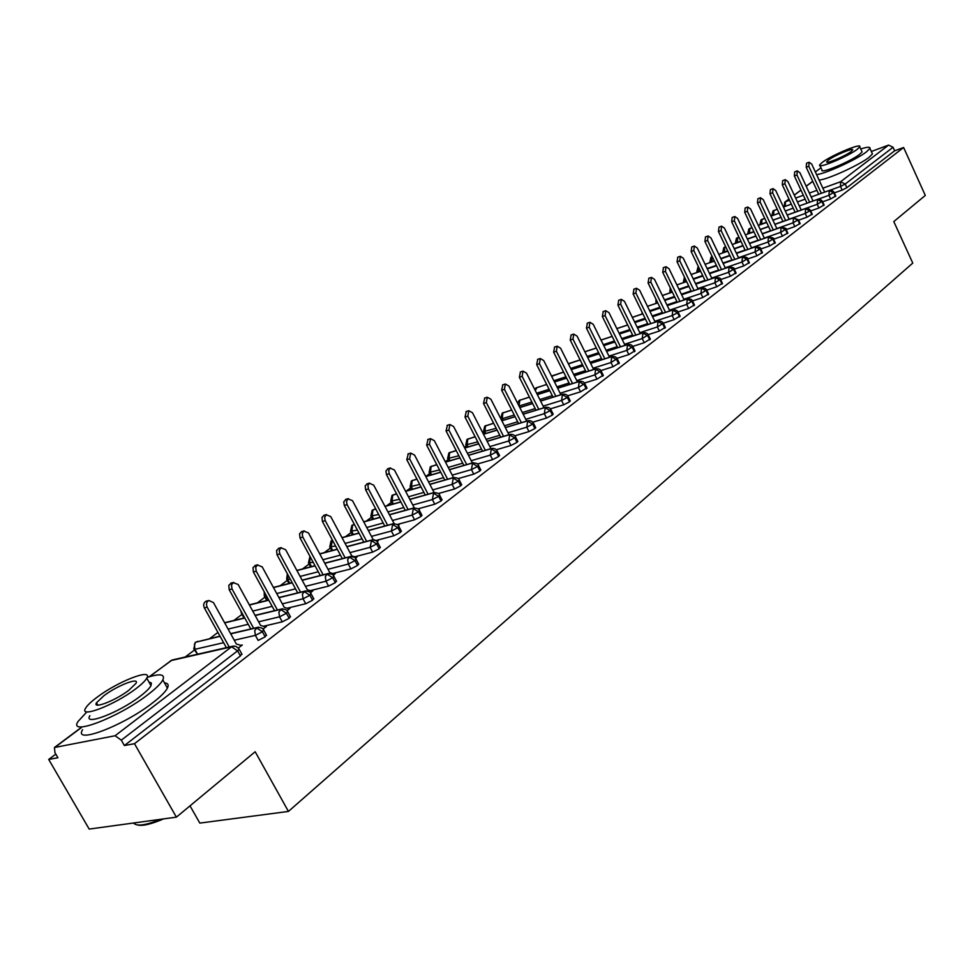 <?xml version="1.0" encoding="UTF-8"?>
<svg xmlns="http://www.w3.org/2000/svg" width="974" height="974" viewBox="0 0 974 974"><rect width="100%" height="100%" fill="white"/><g stroke="black" fill="none" stroke-linecap="round" stroke-linejoin="round"><path stroke-width="1.46" d="M871.34 151.494L888.605 145.089L893.061 147.281L894.656 150.787L903.616 147.5L925.3 195.433L893.791 221.585L912.772 263.09L288.438 811.427L255.176 751.745L176.391 817.149L89.182 829.081L48.7 759.428L57.916 757.748L54.921 752.585L54.447 747.508L115.09 735.747L231.569 646.797L171.168 660.542L149.521 676.711M642.316 313.957L641.927 313.141M627.658 324.951L616.822 328.567M484.054 432.724L483.092 433.442M466.315 446.031L464.415 447.456M448.186 459.643L445.301 461.798M429.656 473.547L425.748 476.481L440.686 472.147M410.699 487.779L406.377 491.018M391.304 502.328L386.581 505.871M371.459 517.218L366.309 521.078M351.151 532.461L345.563 536.662M330.369 548.058L324.305 552.611M309.075 564.031L302.524 568.95M287.269 580.407L280.22 585.691M264.916 597.172L257.343 602.857M242.015 614.363L233.882 620.462M217.933 632.43L209.824 638.518M194.447 650.06L185.133 657.048M55.81 754.107L48.7 759.428M190.003 805.839L199.816 823.103L288.438 811.427M241.662 653.737L240.408 655.952L124.38 745.548L134.485 743.698L176.391 817.149M240.408 655.952L237.583 650.839L121.3 740.167L124.38 745.548M121.3 740.167L115.09 735.747M903.616 147.5L134.485 743.698M240.809 645.324L242.295 644.983L238.374 647.99M834.328 192.889L842.145 190.088L840.465 186.448L830.031 190.222M894.656 150.787L846.881 187.678L842.145 190.088M835.741 195.957L830.639 198.952L828.947 195.299L817.88 199.268M822.628 201.825L830.639 198.952M824.077 204.954L818.915 207.998L817.21 204.309L801.2 210.019M810.709 210.908L818.915 207.998M812.194 214.11L806.983 217.202L805.242 213.476L789.123 219.199M798.57 220.173L806.983 217.202M800.092 223.448L794.821 226.577L793.067 222.827L776.826 228.549M786.188 229.608L794.821 226.577M787.771 232.956L782.426 236.134L780.649 232.348L764.298 238.082M773.587 239.214L782.426 236.134M775.194 242.648L769.801 245.874L767.999 242.051L751.526 247.798M760.731 249.015L769.801 245.874M762.386 252.522L756.932 255.797L755.106 251.949L738.499 257.696M747.618 258.999L756.932 255.797M749.323 262.59L743.807 265.914L741.969 262.03L725.228 267.789M734.262 269.177L743.807 265.914M736.015 272.854L730.427 276.239L728.552 272.318L711.702 278.065M720.65 279.55L730.427 276.239M722.428 283.324L716.779 286.758L714.892 282.813L697.895 288.56M706.783 290.13L716.779 286.758M708.573 294.014L702.863 297.496L700.939 293.503L683.821 299.262M692.575 300.929L702.863 297.496M694.438 304.911L688.655 308.454L686.707 304.424L669.455 310.182M652.568 316.733L672.535 310.085L677.575 312.824L678.05 311.972L688.655 308.454M680.022 316.026L674.154 319.63L672.182 315.564L654.796 321.31M663.257 323.21L674.154 319.63M665.291 327.374L659.361 331.038L657.365 326.935L639.833 332.682M648.16 334.679L659.361 331.038M650.267 338.964L644.252 342.69L642.231 338.55L624.565 344.285M632.735 346.403L644.252 342.69M634.914 350.786L628.827 354.585L626.781 350.409L608.969 356.131M616.98 358.359L628.827 354.585M619.245 362.876L613.072 366.723L610.99 362.523L593.044 368.233M600.885 370.583L613.072 366.723M603.235 375.209L596.977 379.142L594.87 374.893L576.766 380.591M584.437 383.062L596.977 379.142M586.872 387.822L580.541 391.828L578.386 387.53L560.135 393.216M567.611 395.821L580.541 391.828M570.143 400.716L569.547 401.824L563.727 404.782L561.548 400.46L543.139 406.121M550.395 408.861L563.727 404.782M553.049 413.889L552.428 415.046L546.536 418.041L544.332 413.67L525.765 419.307M532.802 422.18L546.536 418.041M535.566 427.355L534.921 428.56L528.967 431.592L526.727 427.172L508.002 432.797M514.783 435.816L528.967 431.592M517.681 441.137L517.011 442.379L510.985 445.459L508.708 440.991L489.825 446.591M496.35 449.757L510.985 445.459M499.394 455.235L498.688 456.526L492.601 459.631L490.287 455.126L471.233 460.69M477.479 464.014L492.601 459.631M480.669 469.651L479.951 471.002L473.778 474.143L471.428 469.602L452.216 475.129M458.133 478.611L473.778 474.143M461.506 484.419L460.751 485.819L454.517 489.009L452.131 484.407L432.736 489.898M438.324 493.55L454.517 489.009M441.892 499.528L441.1 500.989L434.781 504.215L432.359 499.577L412.793 505.019M418.016 508.842L434.781 504.215M421.791 515.015L420.975 516.537L414.583 519.799L412.112 515.112L392.376 520.506M397.185 524.511L414.583 519.799M418.625 509.39L419.344 509.183L418.808 509.597M401.203 530.867L400.363 532.449L393.873 535.761L391.378 531.025L371.447 536.357M375.964 540.509L393.873 535.761M397.989 525.023L399.084 524.73L398.183 525.412M380.103 547.12L379.227 548.776L372.665 552.124L370.12 547.327L350.007 552.611M354.573 556.824L372.665 552.124M377.182 540.96L378.314 540.655L377.06 541.629M358.481 563.776L357.568 565.492L350.92 568.889L348.327 564.056L328.019 569.266M332.633 573.54L350.92 568.889M355.863 557.274L357.044 556.97L355.388 558.236M336.31 580.857L335.348 582.647L328.615 586.092L325.973 581.198L305.471 586.336M310.134 590.67L328.615 586.092M334.009 574.003L335.239 573.698L333.181 575.281M243.975 618.027L241.649 613.681M313.555 598.377L312.569 600.24L305.739 603.734L303.048 598.791L282.35 603.843M287.05 608.251L305.739 603.734M311.595 591.157L312.885 590.841L310.389 592.752M290.215 616.347L289.181 618.295L282.265 621.838L279.526 616.834L258.621 621.802M263.345 626.282L282.265 621.838M288.608 608.75L289.96 608.421L287.013 610.686M223.618 642.694L194.873 649.317L197.6 654.199L194.094 649.414M266.267 634.792L265.184 636.838L258.159 640.417L255.383 635.365L234.259 640.235M265.025 626.806L266.438 626.465L263.017 629.094M230.728 633.843L256.442 627.816L262.408 631.773L265.184 636.838M197.734 641.355L195.591 642.341L194.435 644.155L194.873 649.317L193.789 648.879L195.299 642.316L220.1 636.339M255.176 615.531L280.536 609.407L286.453 613.291L289.181 618.295M224.677 622.91L244.791 618.052M278.99 597.695L304.01 591.486L309.89 595.297L312.569 600.24M249.417 605.037L268.824 600.215M302.208 580.297L326.899 574.015L332.718 577.752L335.348 582.647M273.499 587.602L292.249 582.829M324.829 563.325L349.203 556.982L354.974 560.659L357.568 565.492M296.948 570.581L315.077 565.857M346.878 546.767L370.948 540.375L376.682 543.979L379.227 548.776M319.801 553.975L337.333 549.312M313.153 562.29L308.454 562.887L309.878 556.763M368.391 530.623L392.169 524.17L397.855 527.713L400.363 532.449M335.543 545.988L329.76 546.925L331.063 540.947L332.536 540.351M342.069 537.77L359.041 533.155M389.393 514.856L412.879 508.355L418.516 511.837L420.975 516.537M357.385 530.063L350.555 531.329L351.845 525.436L354.439 524.511M363.789 521.93L380.213 517.389M409.884 499.455L433.089 492.929L438.69 496.35L441.1 500.989M378.691 514.503L370.863 516.086L372.141 510.266L375.794 509.049M384.961 506.468L400.874 501.987M429.887 484.419L452.813 477.857L458.377 481.217L460.751 485.819M399.462 499.309L390.72 501.208L391.974 495.462L396.637 493.928M405.634 491.359L421.048 486.951M449.416 469.736L472.086 463.149L477.601 466.449L479.951 471.002M419.745 484.468L410.115 486.659L411.357 480.986L416.969 479.159M425.796 476.603L440.747 472.256M468.494 455.382L490.908 448.771L496.387 452.021L498.688 456.526M439.542 469.943L429.084 472.439L430.313 466.838L436.827 464.72M445.495 462.163L459.984 457.89M487.146 441.356L509.305 434.721L514.735 437.923L517.011 442.379M458.876 455.759L447.626 458.535L448.844 452.995L456.209 450.609M464.72 448.052L478.782 443.852M505.372 427.635L527.287 420.987L532.681 424.14L534.921 428.56M477.759 441.879L465.755 444.935L466.972 439.457L475.154 436.79M483.506 434.258L497.142 430.131M523.184 414.218L544.868 407.57L550.213 410.663L552.428 415.046M496.216 428.304L483.494 431.64L484.699 426.222L493.648 423.288M501.866 420.768L515.1 416.702M540.607 401.105L562.059 394.433L567.367 397.489L569.547 401.824M500.831 418.735L502.17 413.171L511.74 410.078M519.812 407.57L532.668 403.577M557.652 388.273L578.873 381.601L584.144 384.596L586.287 388.894M517.523 403.053L519.154 400.484L529.406 397.136M537.356 394.64L549.835 390.72M574.319 375.708L595.333 369.036L600.556 371.995L602.675 376.244M534.665 389.32L536.443 387.737L546.694 384.487M554.51 382.003L566.637 378.143M590.646 363.412L611.428 356.74L616.615 359.649L618.697 363.862M551.637 376.281L563.605 372.092M571.288 369.621L583.073 365.834M606.607 351.371L627.195 344.711L632.345 347.572L634.391 351.748M568.426 363.886L580.139 359.954M587.699 357.507L599.168 353.793M622.252 339.585L642.621 332.925L647.734 335.75L649.755 339.877M584.875 351.809L596.332 348.071M603.77 345.636L614.923 341.984M637.568 328.043L657.742 321.383L662.807 324.172L664.804 328.262M601.031 340.096L612.171 336.42M619.501 334.009L630.348 330.429M680.132 316.258L678.16 312.204C677.441 310.426 675.676 309.659 672.864 309.902L672.182 315.564L677.575 312.824L679.548 316.879M616.846 328.628L627.682 325.012M634.902 322.613L645.458 319.095M667.251 305.653L687.035 299.006L692.039 301.709L693.987 305.739M632.333 317.378L642.877 313.835M649.987 311.449L660.25 308.003M681.654 294.781L701.256 288.158L706.223 290.824L708.135 294.805M657.73 302.817L647.466 306.299L657.754 302.877M674.726 297.07L664.731 300.455L674.751 297.119M695.765 284.14L715.184 277.517L720.115 280.147L722.002 284.104M662.344 295.536L672.34 292.127M679.231 289.777L688.971 286.453M709.608 273.694L728.832 267.095L733.726 269.688L735.601 273.609M676.893 284.932L686.621 281.596M693.415 279.258L702.899 276.007M723.171 263.455L742.225 256.868L747.082 259.425L748.921 263.309M691.15 274.534L700.623 271.259M707.319 268.946L716.56 265.744L707.307 268.897M736.478 253.423L755.349 246.848L760.183 249.368L761.997 253.216M714.332 261.081L705.091 264.295L714.344 261.129M720.955 258.828L729.952 255.687L720.93 258.78M700.44 270.869L696.8 271.709L698.041 266.913M749.517 243.573L768.23 237.011L773.027 239.507L774.817 243.317M714.198 260.801L709.9 261.884L710.996 257.246L712.201 256.649M718.812 254.336L727.809 251.182M734.323 248.894L743.089 245.825M762.325 233.906L780.868 227.356L785.628 229.815L787.394 233.602M727.688 250.927L722.769 252.242L723.852 247.639L725.727 246.812M732.241 244.523L741.007 241.43M747.435 239.154L755.982 236.146M774.878 224.422L793.262 217.896L797.986 220.319L799.739 224.081M740.91 241.235L735.394 242.782L736.478 238.216L738.986 237.169M753.937 231.812L745.39 234.844L753.949 231.849M760.292 229.596L768.62 226.638M787.211 215.108L805.425 208.606L810.125 211.005L811.853 214.718M753.888 231.715L747.789 233.492L748.86 228.963L751.977 227.685L750.224 228.318M758.32 225.42L766.648 222.449L758.308 225.396M772.906 220.221L781.038 217.312M822.373 201.265L817.21 204.309L817.6 199.366L799.301 205.94L817.369 199.487L822.032 201.849L823.748 205.538M766.611 222.376L759.964 224.361L761.035 219.881L764.736 218.383L762.374 219.235M770.994 216.143L779.115 213.221M785.288 211.005L793.213 208.156L785.275 210.968M811.196 196.992L829.093 190.527L833.732 192.864L835.424 196.529M773.1 215.351L771.919 215.4L772.991 210.956L777.252 209.252L774.306 210.323M783.425 207.024L791.351 204.163M797.438 201.959L805.169 199.171M241.564 645.555L236.329 643.972L213.452 602.577L208.85 600.495C206.476 601.908 205.928 604.136 207.182 607.179L204.345 607.898C203.091 604.854 203.651 602.638 206.013 601.226L206.744 601.043M226.37 647.661L204.345 607.898M229.231 647.004L207.182 607.179M265.719 627.013L260.606 625.418L238.143 584.485L233.2 582.61L231.483 585.07L232.031 588.966L229.194 589.696L228.817 585.289L231.459 582.976M250.756 628.9L229.194 589.696M253.617 628.23L232.031 588.966M289.266 608.957L284.262 607.35L262.189 566.856L257.355 564.981L255.687 567.392L256.235 571.227L253.398 571.981L253.009 567.635L255.553 565.383M274.522 610.637L253.398 571.981M277.383 609.943L256.235 571.227M312.204 591.364L307.309 589.733L285.625 549.689L280.889 547.802L279.185 550.687L279.83 553.938L276.993 554.705L276.592 550.432L279.027 548.228M297.679 592.837L276.993 554.705M300.54 592.131L279.83 553.938M334.581 574.197L329.796 572.566L308.478 532.936L303.827 531.061L302.183 533.886L302.817 537.088L299.992 537.867L299.578 533.667L301.916 531.512M320.276 575.5L299.992 537.867M323.124 574.77L302.817 537.088M163.571 818.903C151.201 824.199 142.508 826.22 137.517 824.978M133.548 823.006C136.543 826.634 145.601 825.392 160.698 819.292M86.893 711.824L77.932 721.624C68.18 736.648 118.487 717.521 147.707 694.791C155.743 688.667 160.783 683.724 162.841 679.962C165.349 674.13 160.101 673.302 147.086 677.49M82.595 729.721C72.94 744.891 123.26 725.886 152.382 703.045C160.393 696.897 165.41 691.917 167.418 688.119C169.001 684.892 168.027 683.151 164.484 682.896M148.912 681.97L151.372 683.005L151.007 685.672C149.509 688.399 145.832 691.99 140 696.41C118.974 712.712 82.973 726.421 89.888 715.659M97.217 697.141C91.13 701.657 87.258 705.346 85.602 708.195C78.614 718.861 114.615 705.066 135.715 688.837C141.559 684.43 145.248 680.875 146.77 678.172C153.186 667.75 118.219 681.24 97.217 697.141M128.738 690.347L135.922 683.419C140.122 676.686 117.477 685.416 103.938 695.692L96.511 702.765C92.08 709.608 115.151 700.756 128.738 690.347M820.972 167.759L815.36 171.996M816.553 174.577C824.528 174.2 856.682 159.578 866.543 151.798L869.928 148.389C870.354 146.721 867.286 146.916 860.736 148.961M819.097 180.056C827.096 179.752 859.238 165.154 869.064 157.338L872.436 153.904L871.974 152.881M861.759 151.177L862.087 151.895L859.616 154.367C850.351 161.672 819.28 174.504 821.983 169.951L819.998 165.641M822.299 162.366L819.67 164.923C816.93 169.427 848.001 156.546 857.29 149.278L859.762 146.831C862.197 142.435 831.65 155.146 822.299 162.366M850.996 151.64L852.603 150.045C854.21 147.196 834.462 155.414 828.448 160.065L826.768 161.708C825.039 164.594 845.006 156.315 850.996 151.64M356.399 557.469L351.711 555.813L330.758 516.61L326.205 514.722L324.61 517.511L325.243 520.652L322.406 521.455L322.004 517.316L324.232 515.209M342.3 558.589L322.406 521.455M345.149 557.846L325.243 520.652M374.491 539.973L373.103 539.474L352.503 500.685L348.022 498.798L346.488 501.525L347.109 504.629L344.285 505.445L343.737 501.841L346.014 499.309M363.789 542.104L344.285 505.445M366.638 541.337L347.109 504.629M375.209 540.241L377.693 541.142M394.166 523.598L373.712 485.137L369.316 483.25L367.904 485.442L368.452 488.985L365.627 489.812L365.201 485.807L367.271 483.786M384.767 526.009L365.627 489.812M387.615 525.242L368.452 488.985M397.709 524.925L398.463 525.205M414.279 507.856L394.409 469.967L390.099 468.08L388.663 470.71L389.283 473.729L386.459 474.569L385.911 471.075L388.017 468.64M405.245 510.315L386.459 474.569M408.094 509.524L389.283 473.729M434.087 492.491L414.62 455.15L410.736 453.105L409.604 458.827L406.791 459.679L408.276 453.847M425.248 494.987L406.791 459.679M428.085 494.183L409.604 458.827M453.458 477.528L434.355 440.686L430.532 438.641L429.461 444.278L426.649 445.13L428.061 439.408M444.777 480.024L426.649 445.13M447.614 479.208L429.461 444.278M472.39 462.93L453.641 426.551L449.891 424.506L448.856 430.058L446.055 430.934L447.395 425.297M463.868 465.402L446.055 430.934M466.692 464.586L448.856 430.058M490.896 448.649L472.475 412.745L468.786 410.711L467.812 416.166L465 417.055L466.29 411.503M482.52 451.12L465 417.055M485.332 450.292L467.812 416.166M508.976 434.708L490.896 399.255L487.268 397.222L486.33 402.603L483.53 403.492L484.748 398.025M500.746 437.168L483.53 403.492M503.558 436.328L486.33 402.603M526.666 421.072L508.903 386.057L505.336 384.024L504.435 389.332L501.647 390.221L502.803 384.852M518.57 423.52L501.647 390.221M521.37 422.679L504.435 389.332M543.967 407.741L526.508 373.152L523.001 371.131L522.137 376.354L519.361 377.255L520.457 371.958M536.004 410.188L519.361 377.255M538.805 409.323L522.137 376.354M560.89 394.714L543.723 360.538L540.278 358.517L539.45 363.667L536.686 364.58L537.733 359.357M553.062 397.136L536.686 364.58M555.85 396.272L539.45 363.667M577.448 381.954L560.574 348.181L557.189 346.172L556.398 351.249L553.634 352.162L554.632 347.024M569.753 384.377L553.634 352.162M572.529 383.5L556.398 351.249M593.653 369.475L577.058 336.103L573.735 334.094L572.98 339.098L570.216 340.023L571.178 334.959M586.092 371.885L570.216 340.023M588.856 371.009L572.98 339.098M609.529 357.263L593.203 324.269L589.927 322.272L589.197 327.203L586.445 328.141L587.359 323.149M602.078 359.662L586.445 328.141M604.842 358.773L589.197 327.203M625.064 345.32L609.006 312.691L605.779 310.694L605.085 315.564L602.346 316.501L603.21 311.583M617.735 347.694L602.346 316.501M620.487 346.805L605.085 315.564M640.295 333.607L624.48 301.356L621.302 299.359L620.645 304.168L617.906 305.106L618.734 300.248M633.076 335.969L617.906 305.106M635.815 335.08L620.645 304.168M655.21 322.151L639.638 290.24L636.509 288.255L635.876 293.004L633.149 293.941L633.94 289.156M648.087 324.5L633.149 293.941M650.827 323.599L635.876 293.004M669.82 310.913L654.491 279.355L651.411 277.383L650.802 282.058L648.087 283.008L648.842 278.284M662.807 313.251L648.087 283.008M665.534 312.35L650.802 282.058M684.138 299.919L669.041 268.702L666.009 266.73L665.425 271.344L662.722 272.294L663.44 267.631M677.234 302.232L662.722 272.294M679.949 301.319L665.425 271.344M698.175 289.132L683.298 258.244L680.315 256.284L679.755 260.837L677.064 261.787L677.758 257.197M691.37 291.433L677.064 261.787M694.072 290.52L679.755 260.837M711.933 278.564L697.274 248.005L694.34 246.045L693.805 250.537L691.126 251.499L691.784 246.958M705.225 280.853L691.126 251.499M707.915 279.94L693.805 250.537M725.435 268.203L710.983 237.948L708.098 236L707.587 240.444L704.908 241.406L705.529 236.925M718.824 270.48L704.908 241.406M721.503 269.555L707.587 240.444M738.669 258.049L724.425 228.099L721.576 226.163L721.089 230.546L718.435 231.508L719.019 227.088M732.144 260.302L718.435 231.508M734.822 259.376L721.089 230.546M751.66 248.078L737.61 218.444L734.81 216.508L734.347 220.842L731.693 221.804L732.156 217.47L734.81 216.508M745.22 250.318L731.693 221.804M747.886 249.393L734.347 220.842M764.395 238.301L750.552 208.96L747.789 207.024L747.338 211.309L744.696 212.271L745.147 207.998L747.789 207.024M758.052 240.529L744.696 212.271M760.706 239.604L747.338 211.309M776.899 228.707L763.251 199.658L760.524 197.734L760.097 201.959L757.455 202.933L757.894 198.708L760.524 197.734M770.641 230.923L757.455 202.933M773.283 229.986L760.097 201.959M789.171 219.296L775.706 190.527L773.015 188.615L772.613 192.791L769.984 193.765L770.397 189.589L773.015 188.615M782.999 221.5L769.984 193.765M785.628 220.562L772.613 192.791M801.225 210.067L787.929 181.566L785.275 179.654L784.898 183.794L782.28 184.756L782.67 180.628L785.275 179.654M795.125 212.247L782.28 184.756M797.743 211.309L784.898 183.794M813.046 200.997L799.934 172.763L797.316 170.864L796.951 174.955L794.346 175.917L794.723 171.838L797.316 170.864M807.032 203.152L794.346 175.917M809.638 202.227L796.951 174.955M824.674 192.097L811.719 164.131L809.138 162.232L808.797 166.274L806.204 167.248L806.557 163.206L809.138 162.232M818.72 194.24L806.204 167.248M821.313 193.302L808.797 166.274M81.378 727.602L55.201 747.143M242.002 654.333L239.178 649.232L237.583 650.839L231.569 646.797L232.543 646.249L172.142 660.007L149.071 676.845M812.754 181.383L806.204 186.265M800.981 190.173L794.285 195.177M789.001 199.122L785.47 201.752L789.537 200.279M795.624 198.075L803.355 195.263M809.37 193.083L816.918 190.344M822.86 188.189L840.611 181.736L888.605 145.089M893.061 147.281L845.213 184.049L846.881 187.678M784.204 206.707L784.727 202.178L785.47 201.752L785.251 206.33M840.611 181.736L845.213 184.049L840.465 186.448L840.611 181.736M266.584 635.377L263.808 630.324C263.601 628.486 261.409 627.512 257.246 627.378L254.725 630.592L255.383 635.365L262.408 631.773L263.491 629.74M234.174 646.018L232.543 646.249L235.854 646.298L238.849 648.623M170.56 660.798L173.165 659.775M248.212 624.285L228.086 629.07M272.172 606.339L252.741 611.088M295.512 588.832L276.738 593.543M266.572 596.088L265.452 596.368L267.607 600.313M318.267 571.775L300.114 576.425M290.167 578.982L287.829 579.579L289.826 583.243M340.437 555.119L322.893 559.733M310.17 556.775L309.671 563.203L311.51 566.612M362.072 538.878L345.088 543.419M331.16 540.862L332.463 540.217L330.99 547.205L332.694 550.371M383.184 523.014L366.748 527.506M353.781 524.548L352.625 525.01L351.821 531.585L353.392 534.531M403.784 507.527L387.859 511.959M374.016 509.414L372.932 509.852L372.153 516.33L373.602 519.069M423.897 492.394L408.471 496.764M393.788 494.609L392.766 495.036L392.023 501.415L393.362 503.96M443.535 477.625L428.584 481.923M413.122 480.158L412.148 480.559L411.442 486.854L412.672 489.216M462.711 463.186L448.21 467.41M432.03 466.022L431.105 466.412L430.423 472.609L431.555 474.801M481.46 449.063L467.386 453.227M450.512 452.204L449.635 452.569L448.977 458.681L450.025 460.714M499.772 435.268L486.123 439.359M468.591 438.677L467.751 439.031L467.13 445.069L468.092 446.932M517.681 421.766L504.435 425.796M486.282 425.455L485.49 425.796L484.894 431.738L485.783 433.467M535.189 408.569L522.332 412.526M514.248 415.021L502.267 418.71L503.083 420.293M552.319 395.651L539.827 399.547M531.877 402.019L519.276 405.951L520.019 407.4M569.072 383.013L556.933 386.836M549.117 389.296L536.637 393.228M585.471 370.644L573.674 374.393M565.979 376.841L553.853 380.712M601.518 358.529L590.049 362.218M582.489 364.653L570.691 368.44M617.236 346.671L606.072 350.287M598.633 352.71L587.164 356.423M632.613 335.044L621.765 338.599M614.436 341.01L603.296 344.662M647.686 323.672L637.13 327.154M629.91 329.541L619.074 333.132M662.454 312.508L652.178 315.941M645.068 318.303L634.512 321.822M676.918 301.587L666.91 304.947M659.909 307.297L649.646 310.755M691.09 290.861L681.362 294.16M674.458 296.498L664.463 299.895M704.993 280.366L695.509 283.592M688.703 285.918L678.975 289.241M672.072 291.591L671.622 292.31M718.617 270.054L709.376 273.231M702.68 275.532L693.196 278.795M686.402 281.133L685.209 282.022M731.985 259.948L722.976 263.065M716.365 265.354L707.136 268.556M698.455 266.766L698.528 271.929M745.086 250.038L736.32 253.094M729.794 255.371L720.797 258.5M711.142 257.124L712.189 256.612L711.617 262.03M757.942 240.31L749.396 243.305M742.967 245.57L734.201 248.638M725.265 246.982L724.607 247.213L724.449 252.315M770.568 230.765L762.228 233.711M755.885 235.952L747.338 238.959M737.866 237.559L737.05 242.77M782.95 221.39L774.817 224.276M768.559 226.504L760.231 229.462M749.018 228.853L749.858 228.403L749.432 233.407M795.101 212.198L787.175 215.023M772.893 220.185L781.014 217.275L772.869 220.136M761.181 219.759L762.009 219.32L761.583 224.215M290.52 616.895L287.805 611.903C287.634 610.101 285.467 609.14 281.303 608.994L278.868 612.135L279.526 616.834L286.453 613.291L287.5 611.355M230.607 633.636L258.719 627.146M313.847 598.9L311.169 593.957C311.01 592.18 308.88 591.218 304.752 591.084L302.39 594.152L303.048 598.791L309.89 595.297L310.889 593.434M242.356 613.62L241.382 613.194L240.846 610.881M255.066 615.337L282.63 608.762M336.578 581.368L333.948 576.474C333.814 574.709 331.696 573.771 327.593 573.637L325.316 576.632L325.973 581.198L332.718 577.752L333.68 575.975M264.185 591.717L264.295 596.015L265.452 596.368L264.709 592.679M278.893 597.512L305.958 590.865M358.749 564.263L356.155 559.429C356.058 557.7 353.952 556.763 349.873 556.617L347.669 559.551L348.327 564.056L354.974 560.659L355.9 558.942M287.33 573.747L286.648 579.25L287.829 579.579L287.573 574.21M302.11 580.127L328.688 573.418M380.359 547.583L377.815 542.798C377.729 541.094 375.647 540.156 371.593 540.022L370.12 547.327L376.682 543.979L377.571 542.335M324.732 563.167L350.859 556.41M401.446 531.317L398.938 526.581C398.89 524.901 396.832 523.988 392.79 523.842L391.378 531.025L397.855 527.713L398.707 526.143M346.805 546.621L372.494 539.827M422.022 515.441L419.563 510.753C419.514 509.085 417.481 508.184 413.463 508.038L412.112 515.112L418.516 511.837L419.331 510.327M368.318 530.477L393.606 523.647M442.099 499.942L439.688 495.303C439.676 493.672 437.667 492.771 433.649 492.625L432.359 499.577L438.69 496.35L439.469 494.902M389.32 514.722L414.218 507.856M461.713 484.808L459.338 480.219C459.338 478.599 457.354 477.723 453.36 477.564L452.131 484.407L458.377 481.217L459.131 479.829M409.811 499.333L434.343 492.454M480.864 470.028L478.526 465.487C478.563 463.892 476.59 463.027 472.609 462.869L471.428 469.602L477.601 466.449L478.331 465.109M429.826 484.309L453.994 477.406M499.577 455.601L497.276 451.096C495.985 448.929 494.025 448.064 491.407 448.503L490.287 455.126L496.387 452.021L497.081 450.731M449.355 469.626L473.194 462.711M517.864 441.49L515.587 437.034C514.345 434.891 512.409 434.039 509.792 434.465L508.708 440.991L514.735 437.923L515.416 436.681M468.445 455.272L491.955 448.357M535.737 427.696L533.496 423.276C532.291 421.182 530.38 420.33 527.75 420.744L526.727 427.172L532.681 424.14L533.326 422.947M487.097 441.246L510.291 434.331M553.208 414.206L551.004 409.835C550.176 407.85 548.277 407.022 545.306 407.327L544.332 413.67L550.213 410.663L550.846 409.518M505.323 427.537L528.212 420.61M570.301 401.02L568.122 396.698C567.306 394.726 565.419 393.898 562.485 394.214L561.548 400.46L567.367 397.489L567.976 396.381M500.904 418.869L502.267 418.71L502.84 412.83L503.595 412.513M523.148 414.133L545.732 407.205M587.018 388.115L584.875 383.829C584.083 381.893 582.221 381.077 579.287 381.382L578.386 387.53L584.729 383.537M519.02 406.024L519.824 400.156L520.53 399.839M540.57 401.02L562.875 394.093M603.369 375.501L601.262 371.252C600.471 369.341 598.633 368.525 595.723 368.829L594.87 374.893L601.116 370.972M535.25 390.489L537.124 387.433M557.615 388.188L579.652 381.272M619.379 363.144L617.297 358.943C616.542 357.044 614.704 356.253 611.806 356.533L610.99 362.523L617.163 358.663M551.868 376.743L553.378 375.294M574.283 375.635L596.064 368.72M635.048 351.054L633.003 346.878C632.248 345.027 630.434 344.236 627.56 344.504L626.781 350.409L632.869 346.622M590.609 363.339L612.122 356.435M650.389 339.208L648.367 335.08C647.637 333.254 645.835 332.463 642.974 332.731L642.231 338.55L648.246 334.837M606.583 351.31L627.853 344.419M580.114 359.881L569.291 363.399M665.412 327.617L663.416 323.526C662.697 321.712 660.908 320.945 658.071 321.201L657.365 326.935L663.306 323.283M622.216 339.524L643.254 332.645M596.295 347.998L584.875 351.736M637.532 327.982L658.327 321.116M694.547 305.13L692.611 301.112C691.905 299.347 690.152 298.592 687.352 298.835L686.707 304.424L692.502 300.893M652.531 316.672L673.107 309.829M708.682 294.221L706.771 290.24C706.065 288.511 704.324 287.756 701.548 287.987L700.939 293.503L706.661 290.033M642.523 313.104L641.452 310.925M667.227 305.593L687.583 298.762M722.525 283.531L720.638 279.587C721.15 278.43 719.421 277.687 715.476 277.359L714.892 282.813L720.541 279.38M657.462 302.257L655.965 302.33L655.904 299.067M681.63 294.732L701.767 287.927M736.113 273.061L734.238 269.141C734.773 268.02 733.057 267.29 729.112 266.937L728.552 272.318L734.14 268.946M670.258 287.854L669.844 291.932L671.39 291.835L670.757 288.888M695.74 284.091L715.671 277.298M749.42 262.785L747.582 258.901C748.117 257.818 746.425 257.087 742.492 256.722L741.969 262.03L747.484 258.719M684.442 277.079L683.444 281.73L685.002 281.608L684.637 277.493M709.583 273.645L729.307 266.876M762.472 252.704L760.657 248.857C758.843 248.236 763.409 247.688 755.617 246.702L755.106 251.949L760.572 248.674M723.146 263.418L742.663 256.661M775.28 242.818L773.49 239.007C774.659 238.411 772.991 237.693 768.486 236.877L767.999 242.051L773.405 238.837M736.454 253.374L755.775 246.641M787.844 233.127L786.067 229.34C787.029 228.647 785.373 227.94 781.111 227.234L780.649 232.348L785.994 229.17M749.505 243.524L768.632 236.816M800.178 223.606L798.424 219.856L793.506 217.762L793.067 222.827L798.339 219.698M762.301 233.87L781.258 227.173M812.279 214.268L810.538 210.554C809.491 208.874 807.872 208.192 805.656 208.485L805.242 213.476L810.465 210.396M774.866 224.385L793.64 217.713M787.199 215.071L805.79 208.436M835.814 196.103L834.121 192.45C833.111 190.794 831.504 190.125 829.312 190.417L828.947 195.299L834.048 192.304M773.526 215.193L773.953 210.408L773.137 210.834M824.15 205.1L822.446 201.411C821.423 199.755 819.804 199.073 817.6 199.366L817.722 199.317M54.641 747.362L81.292 727.456M784.934 202.032L788.952 199.025M794.236 195.08L800.945 190.076M806.168 186.18L812.718 181.286M195.299 642.316L219.99 636.132M224.58 622.715L244.681 617.857M266.754 600.52L264.551 596.49M249.32 604.854L268.727 600.033M288.937 583.475L286.892 579.7M273.402 587.432L292.151 582.659M310.596 566.844L308.697 563.325M296.863 570.423L314.992 565.699M331.744 550.627L329.979 547.339M319.716 553.829L337.248 549.166M352.405 534.799L350.762 531.719M341.996 537.624L358.956 533.022M372.592 519.349L371.07 516.476M351.943 525.351L354.366 524.389M363.716 521.796L380.14 517.255M392.327 504.252L390.915 501.573M372.251 510.181L375.733 508.927M384.9 506.346L400.813 501.866M411.612 489.52L410.298 487.012M392.084 495.376L396.576 493.818M405.574 491.249L420.987 486.83M430.471 475.117L429.254 472.78M411.478 480.9L416.921 479.05M448.917 461.043L447.784 458.864M430.423 466.741L436.778 464.622M445.435 462.066L459.923 457.792M466.96 447.273L465.913 445.252M448.965 452.91L456.161 450.512M464.671 447.955L478.733 443.754M484.614 433.82L483.652 431.945M467.082 439.371L475.105 436.705M483.457 434.173L497.105 430.033M501.902 420.658L501.013 418.905M484.821 426.125L493.611 423.203M501.817 420.683L515.063 416.616M502.17 413.171L511.691 409.993M519.763 407.485L532.62 403.492M519.154 400.484L529.369 397.063M537.307 394.567L549.799 390.647M535.785 388.066L546.658 384.413M554.474 381.93L566.6 378.07M552.075 375.915L563.569 372.019M571.251 369.548L583.036 365.774M587.675 357.434L599.132 353.72M603.746 345.575L614.886 341.923M601.007 340.036L612.147 336.359M619.476 333.948L630.312 330.369M634.878 322.552L645.421 319.046M632.309 317.317L642.852 313.774M649.962 311.388L660.226 307.942M656.427 303.267L656.062 302.524M670.258 292.784L669.929 292.115M662.32 295.487L672.316 292.078M679.207 289.728L688.947 286.405M676.869 284.895L686.597 281.547M693.391 279.209L702.875 275.959M691.126 274.498L700.598 271.222M718.788 254.299L727.785 251.146M734.299 248.857L743.065 245.777M723.999 247.53L725.703 246.775M732.217 244.474L740.983 241.382M747.411 239.117L755.958 236.098M736.624 238.106L738.962 237.132M760.268 229.56L768.608 226.601M770.982 216.106L779.103 213.184M783.413 206.987L791.338 204.126M797.426 201.935L805.157 199.134M811.184 196.967L829.312 190.417M208.85 600.495L206.013 601.226M233.626 582.403L230.789 583.158M257.769 564.786L254.932 565.541M281.291 547.607L278.454 548.386M304.217 530.867L301.38 531.658M97.875 705.152L96.511 702.765M151.007 685.672L146.77 678.172M162.841 679.962L167.418 688.119M862.087 151.895L859.762 146.831M869.928 148.389L872.436 153.904M326.582 514.54L323.745 515.343M348.388 498.615L345.563 499.431M369.67 483.08L366.845 483.908M390.452 467.91L387.628 468.75M410.736 453.105L407.911 453.957M430.532 438.641L427.72 439.505M449.891 424.506L447.078 425.394M468.786 410.711L465.986 411.6M487.268 397.222L484.48 398.11M505.336 384.024L502.547 384.937M523.001 371.131L520.226 372.044M540.278 358.517L537.514 359.43M557.189 346.172L554.425 347.097M573.735 334.094L570.971 335.019M589.927 322.272L587.176 323.21M605.779 310.694L603.04 311.631M621.302 299.359L618.575 300.309M636.509 288.255L633.794 289.205M651.411 277.383L648.696 278.333M666.009 266.73L663.306 267.68M680.315 256.284L677.624 257.246M694.34 246.045L691.662 247.006M708.098 236L705.419 236.962M721.576 226.163L718.922 227.125"/></g></svg>

